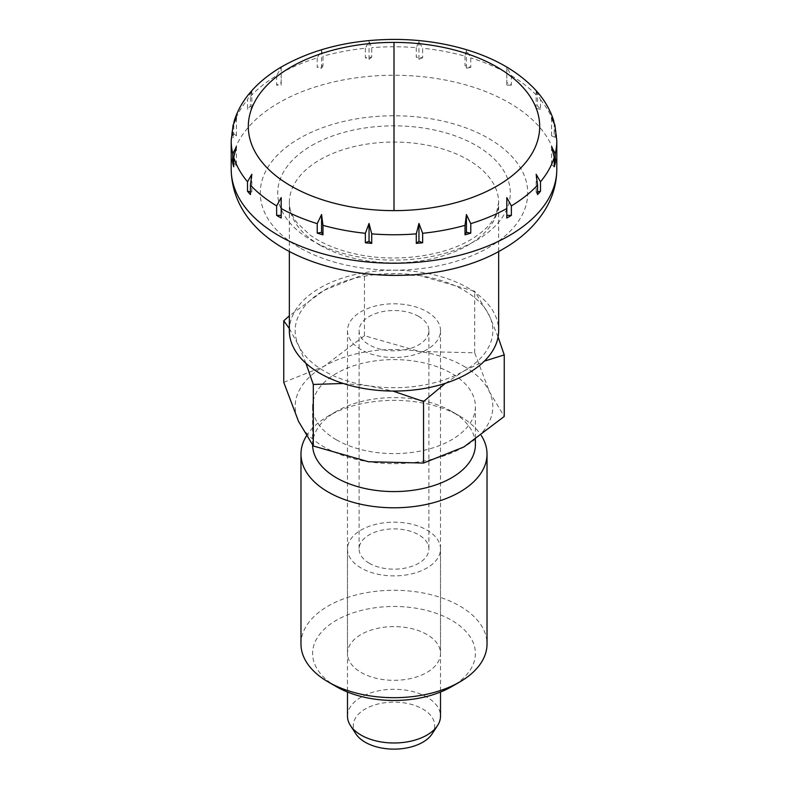 <?xml version="1.0" encoding="UTF-8"?>
<svg xmlns="http://www.w3.org/2000/svg" width="788" height="788" viewBox="0 0 788 788"><rect width="100%" height="100%" fill="white"/><g stroke="black" fill="none" stroke-linecap="round" stroke-linejoin="round"><path stroke-width="0.59" stroke-dasharray="3.94 2.96" d="M289.344 330.655A104.656 60.42 180 0 1 353.95 274.825A104.656 60.42 180 0 1 468.003 287.925A104.656 60.42 180 0 1 498.656 330.655M233.1 125.006L232.736 137.398A162.801 93.989 180 0 1 233.74 133.714L233.829 122.761M251.155 91.418L247.511 99.761L247.511 109.246A162.801 93.989 180 0 1 250.436 105.937L250.436 96.441L251.539 90.984M276.627 75.628L276.627 85.124A162.801 93.989 180 0 1 281.188 82.494L281.188 67.344L276.627 75.628A162.801 93.989 180 0 0 250.436 96.441M317.229 57.879L317.229 67.374A162.801 93.989 180 0 1 322.981 65.68L322.981 56.184L321.573 50.402L317.229 57.879A162.801 93.989 180 0 0 281.188 72.998M365.356 48.235L365.356 57.731A162.801 93.989 180 0 1 371.719 57.15L371.719 47.654L369.04 41.498L365.356 48.235A162.801 93.989 180 0 0 322.981 56.184M416.281 47.654L416.281 57.15A162.801 93.989 180 0 1 422.644 57.731L422.644 48.235L418.96 41.498L416.281 47.654A162.801 93.989 180 0 0 371.719 47.654M465.019 56.184L465.019 65.68A162.801 93.989 180 0 1 470.771 67.374L470.771 57.879L466.427 50.402L465.019 56.184A162.801 93.989 180 0 0 422.644 48.235M506.812 72.998L506.812 82.494A162.801 93.989 180 0 1 509.117 83.794A162.801 93.989 180 0 1 511.373 85.124L511.373 75.628L506.812 67.344L506.812 72.998A162.801 93.989 180 0 0 470.771 57.879M347.488 716.134A46.512 26.851 180 0 1 376.201 691.322A46.512 26.851 180 0 1 426.889 697.144A46.512 26.851 180 0 1 440.512 716.134M355.93 733.933A40.7 23.502 180 0 1 371.926 705.89A40.7 23.502 180 0 1 422.782 709.013A40.7 23.502 180 0 1 432.07 733.933M361.111 568.02A46.512 26.851 180 0 1 347.488 549.029A46.512 26.851 180 0 1 376.201 524.217A46.512 26.851 180 0 1 426.889 530.038A46.512 26.851 180 0 1 440.512 549.029A46.512 26.851 180 0 1 411.799 573.841A46.512 26.851 180 0 1 361.111 568.02M418.664 316.412A34.889 20.143 0 0 0 380.653 312.048A34.889 20.143 0 0 0 359.111 330.655A34.889 20.143 0 0 0 369.336 344.898A34.889 20.143 0 0 0 407.347 349.261A34.889 20.143 0 0 0 428.889 330.655A34.889 20.143 0 0 0 418.664 316.412M369.336 563.272A34.889 20.143 180 0 1 359.111 549.029A34.889 20.143 180 0 1 380.653 530.423A34.889 20.143 180 0 1 418.664 534.786A34.889 20.143 180 0 1 428.889 549.029A34.889 20.143 180 0 1 407.347 567.636A34.889 20.143 180 0 1 369.336 563.272M251.845 174.296L251.845 192.075L250.436 194.577M250.436 191.809L251.845 192.075M554.171 122.751L554.26 133.714A162.801 93.989 180 0 1 555.264 137.398L554.9 125.006M536.461 90.984L537.564 96.441L537.564 105.937A162.801 93.989 180 0 1 540.489 109.246L540.489 99.761L536.845 91.418M233.74 163.54L236.42 164.662L233.74 166.79M236.42 146.883L236.42 164.662M236.42 118.062L236.42 135.841L232.736 137.398M233.74 133.714L236.42 135.841M250.436 105.937L251.845 108.439L247.511 109.246M251.845 90.659L251.845 108.439M281.188 67.344L281.188 85.124L276.627 85.124M281.188 82.494L281.188 85.124M322.981 65.68L321.573 68.182L317.229 67.374M321.573 50.402L321.573 68.182M369.04 41.498L369.04 59.277L365.356 57.731M371.719 57.15L369.04 59.277M422.644 57.731L418.96 59.277L416.281 57.15M418.96 41.498L418.96 59.277M466.427 50.402L466.427 68.182L465.019 65.68M470.771 67.374L466.427 68.182M511.373 85.124L506.812 85.124L506.812 82.494M506.812 67.344L506.812 85.124M536.155 90.659L536.155 108.439L537.564 105.937M540.489 109.246L536.155 108.439M555.264 137.398L551.58 135.841L554.26 133.714M551.58 118.062L551.58 135.841M551.58 146.883L551.58 164.662L554.26 163.54M554.26 166.79L551.58 164.662M537.564 194.577L536.155 192.075L537.564 191.809M536.155 174.296L536.155 192.075M506.812 197.611L506.812 218.02M281.188 197.611L281.188 218.02M300.977 643.973A93.023 53.712 180 0 1 358.402 594.359A93.023 53.712 180 0 1 459.778 606.002A93.023 53.712 180 0 1 487.023 643.973M336.437 686.703A81.4 46.994 180 0 1 336.446 620.235A81.4 46.994 180 0 1 451.554 620.235A81.4 46.994 180 0 1 451.563 686.703M306.345 436.099A93.023 53.712 180 0 1 328.222 416.103A93.023 53.712 180 0 1 459.778 416.103L451.554 411.356A81.4 46.994 180 0 1 451.563 411.356A81.4 46.994 180 0 1 475.4 444.59M312.609 445.121A81.4 46.994 180 0 1 312.6 444.59A81.4 46.994 180 0 1 336.437 411.356A81.4 46.994 180 0 1 451.554 411.356L459.778 416.103A93.023 53.712 180 0 1 481.281 435.498M336.446 439.842A81.4 46.994 180 0 1 312.6 406.608A81.4 46.994 180 0 1 362.854 363.189A81.4 46.994 180 0 1 451.554 373.374A81.4 46.994 180 0 1 475.4 406.608A81.4 46.994 180 0 1 425.146 450.027A81.4 46.994 180 0 1 336.446 439.842M283.759 382.347L324.104 366.262L364.46 335.757L419.58 351.487L474.701 352.807L489.476 391.843L504.241 416.458M463.896 366.262A98.845 57.061 180 0 1 489.476 391.843A98.845 57.061 180 0 1 463.896 446.963A98.845 57.061 180 0 1 368.42 461.729A98.845 57.061 180 0 1 324.104 446.963A98.845 57.061 180 0 1 298.524 421.383A98.845 57.061 180 0 1 324.104 366.262A98.845 57.061 180 0 1 419.58 351.487A98.845 57.061 180 0 1 463.896 366.262M474.701 352.807L474.701 291.264L419.58 275.534L364.46 274.214L324.104 290.299A98.845 57.061 0 0 0 298.524 345.42A98.845 57.061 0 0 0 324.104 371A98.845 57.061 0 0 0 368.42 385.775L392.907 391.075M498.075 336.988L489.476 315.88A98.845 57.061 0 0 0 463.896 290.299A98.845 57.061 0 0 0 419.58 275.534A98.845 57.061 0 0 0 324.104 290.299L289.344 315.821M289.344 328.547L298.524 345.42L305.931 363.298M361.111 349.645A46.512 26.851 180 0 1 347.488 330.655A46.512 26.851 180 0 1 376.201 305.842A46.512 26.851 180 0 1 426.889 311.664A46.512 26.851 180 0 1 440.512 330.655A46.512 26.851 180 0 1 411.799 355.467A46.512 26.851 180 0 1 361.111 349.645M426.889 634.478A46.512 26.851 0 0 0 376.201 628.657A46.512 26.851 0 0 0 347.488 653.469A46.512 26.851 0 0 0 361.111 672.46A46.512 26.851 0 0 0 411.799 678.281A46.512 26.851 0 0 0 440.512 653.469A46.512 26.851 0 0 0 426.889 634.478M343.174 383.47L368.42 385.775A98.845 57.061 0 0 0 463.896 371L484.344 361.15M445.397 383.283L463.896 371A98.845 57.061 0 0 0 489.476 315.88L474.701 291.264M364.46 335.757L364.46 274.214M319.997 245.196A104.656 60.42 180 0 1 289.344 202.477A104.656 60.42 180 0 1 319.997 159.747A104.656 60.42 180 0 1 468.003 159.747A104.656 60.42 180 0 1 498.656 202.477A104.656 60.42 180 0 1 468.003 245.196A104.656 60.42 180 0 1 319.997 245.196M311.772 145.504A116.289 67.138 180 0 1 476.228 145.504A116.289 67.138 180 0 1 476.228 240.448A116.289 67.138 180 0 1 311.772 240.448A116.289 67.138 180 0 1 311.772 145.504M231.199 169.243A162.801 93.989 180 0 1 278.883 102.785A162.801 93.989 180 0 1 509.117 102.785A162.801 93.989 180 0 1 556.801 169.243M299.44 247.57A133.724 77.204 180 0 1 299.44 138.383A133.724 77.204 180 0 1 488.56 138.383A133.724 77.204 180 0 1 488.56 247.57A133.724 77.204 180 0 1 299.44 247.57M231.199 140.757A162.801 93.989 180 0 1 232.736 127.902M233.74 124.218A162.801 93.989 180 0 1 247.511 99.761M555.264 127.902A162.801 93.989 180 0 1 556.801 140.757M540.489 99.761A162.801 93.989 180 0 1 554.26 124.218M511.373 75.628A162.801 93.989 180 0 1 537.564 96.441M498.656 251.48L498.656 202.477L496.154 214.109C492.333 223.29 483.753 231.879 470.406 239.877C441.536 257.124 391.912 263.034 352.581 253.283C335.363 249.107 321.189 243.029 310.058 235.031L297.165 222.925C291.836 215.902 289.235 209.086 289.344 202.477L289.344 251.48M347.488 549.029L347.488 692.031M359.111 330.655L359.111 549.029M428.889 330.655L428.889 549.029M440.512 549.029L440.512 692.031M336.437 411.356L328.222 416.103M312.6 406.608L312.6 444.59M347.488 330.655L347.488 653.469M440.512 330.655L440.512 653.469M475.4 406.608L475.4 439.694"/><path stroke-width="1.18" d="M394 210.632A145.691 84.109 0 0 0 497.021 185.998A145.691 84.109 0 0 0 528.6 94.333A145.691 84.109 0 0 0 394 42.404A145.691 84.109 0 0 0 290.979 67.049A145.691 84.109 0 0 0 290.979 185.998A145.691 84.109 0 0 0 394 210.632L394 42.404M498.656 251.48L498.656 330.655A104.656 60.42 180 0 1 434.05 386.475A104.656 60.42 180 0 1 319.997 373.374A104.656 60.42 180 0 1 289.344 330.655L289.344 251.48M278.883 216.72A162.801 93.989 180 0 1 276.627 215.39L276.627 205.895L281.188 197.611L281.188 218.02A162.801 93.989 180 0 1 278.883 216.72M250.436 185.082L250.436 194.577A162.801 93.989 180 0 1 247.511 191.257L247.511 181.762L251.845 174.296L250.436 185.082A162.801 93.989 180 0 0 276.627 205.895M233.74 157.295L233.74 166.79A162.801 93.989 180 0 1 232.736 163.116L232.736 153.621L236.42 146.883L233.74 157.295A162.801 93.989 180 0 0 247.511 181.762M251.539 90.984L251.155 91.418C243.157 100.5 237.493 110.409 234.154 121.165L236.42 118.062L233.1 125.006L231.199 140.757L231.199 169.243A162.801 93.989 180 0 0 278.883 235.701A162.801 93.989 180 0 0 509.117 235.701A162.801 93.989 180 0 0 556.801 169.243L556.801 140.757A162.801 93.989 180 0 1 555.264 153.621L555.264 163.116A162.801 93.989 180 0 1 554.26 166.79L554.26 157.295L551.58 146.883L555.264 153.621M233.829 122.761L234.154 121.165M317.229 223.644L321.573 214.543L322.981 225.338L322.981 234.834A162.801 93.989 180 0 1 317.229 233.14L317.229 223.644A162.801 93.989 180 0 1 281.188 208.524M365.356 233.287L369.04 223.447L371.719 233.869L371.719 243.364A162.801 93.989 180 0 1 365.356 242.783L365.356 233.287A162.801 93.989 180 0 1 322.981 225.338M416.281 233.869L418.96 223.447L422.644 233.287L422.644 242.783A162.801 93.989 180 0 1 416.281 243.364L416.281 233.869A162.801 93.989 180 0 1 371.719 233.869M465.019 225.338L466.427 214.543L470.771 223.644L470.771 233.14A162.801 93.989 180 0 1 465.019 234.834L465.019 225.338A162.801 93.989 180 0 1 422.644 233.287M506.812 208.524L506.812 197.611L511.373 205.895L511.373 215.39A162.801 93.989 180 0 1 506.812 218.02L506.812 208.524A162.801 93.989 180 0 1 470.771 223.644M440.512 692.031L440.512 716.134A46.512 26.851 180 0 1 437.507 725.63A46.512 26.851 180 0 1 361.111 735.125A46.512 26.851 180 0 1 350.493 725.63A46.512 26.851 180 0 1 347.488 716.134L347.488 692.031M437.507 725.63L432.07 733.933A40.7 23.502 180 0 1 365.218 742.247A40.7 23.502 180 0 1 355.93 733.933L350.493 725.63M247.511 191.257L250.436 191.809M537.564 185.082L536.155 174.296L540.489 181.762L540.489 191.257A162.801 93.989 180 0 1 537.564 194.577L537.564 185.082A162.801 93.989 180 0 1 511.373 205.895M556.801 140.757L554.9 125.006L551.58 118.062L554.171 122.751M553.846 121.165C550.507 110.409 544.843 100.5 536.845 91.418L536.461 90.984M232.736 163.116L233.74 163.54M554.26 163.54L555.264 163.116M537.564 191.809L540.489 191.257M506.812 215.39L511.373 215.39M465.019 234.834L466.427 232.322L470.771 233.14M466.427 214.543L466.427 232.322M418.96 223.447L418.96 241.236L422.644 242.783M416.281 243.364L418.96 241.236M365.356 242.783L369.04 241.236L371.719 243.364M369.04 223.447L369.04 241.236M321.573 214.543L321.573 232.322L322.981 234.834M317.229 233.14L321.573 232.322M276.627 215.39L281.188 215.39M481.281 435.498A93.023 53.712 180 0 1 487.023 454.085L487.023 643.973A93.023 53.712 180 0 1 459.778 681.955A93.023 53.712 180 0 1 328.222 681.955L336.446 686.703A81.4 46.994 180 0 1 336.437 686.703L328.222 681.955A93.023 53.712 180 0 1 300.977 643.973L300.977 454.085A93.023 53.712 180 0 1 306.345 436.099M487.023 454.085A93.023 53.712 180 0 1 429.598 503.699A93.023 53.712 180 0 1 328.222 492.057A93.023 53.712 180 0 1 300.977 454.085M475.4 439.694L475.4 444.59A81.4 46.994 180 0 1 425.146 488.008A81.4 46.994 180 0 1 336.446 477.814A81.4 46.994 180 0 1 312.609 445.121M392.907 391.075L423.54 401.506L423.54 463.048L368.42 461.729L313.299 445.998L313.299 384.455L343.174 383.47M305.931 363.298L313.299 384.455M423.54 401.506L445.397 383.283M484.344 361.15L504.241 354.915L504.241 416.458L463.896 446.963L423.54 463.048M313.299 445.998L298.524 421.383L283.759 382.347L283.759 320.805L289.344 328.547M289.344 315.821L283.759 320.805M504.241 354.915L498.075 336.988M459.778 681.955L451.563 686.703A81.4 46.994 180 0 1 336.446 686.703M232.736 153.621A162.801 93.989 180 0 1 231.199 140.757M554.26 157.295A162.801 93.989 180 0 1 540.489 181.762M556.801 169.243C556.673 183.407 552.91 196.704 545.493 209.125C535.633 225.22 521.498 238.518 503.099 249.018C411.188 303.981 232.815 271.023 231.199 169.243M536.352 90.856C518.937 71.836 494.746 57.859 463.797 48.925C442.068 42.71 419.196 39.538 395.172 39.4C352.029 39.489 314.471 48.462 282.498 66.31C270.284 73.343 260.001 81.519 251.648 90.856"/></g></svg>
